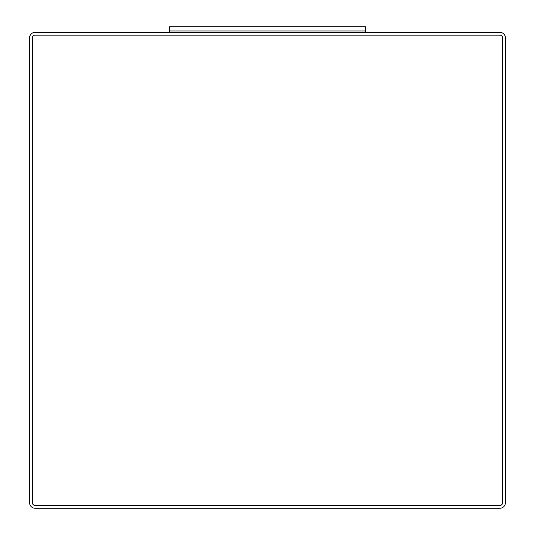 <?xml version="1.0" encoding="UTF-8"?>
<svg xmlns="http://www.w3.org/2000/svg" width="535" height="535" viewBox="0 0 535 535"><rect width="100%" height="100%" fill="white"/><g stroke="black" fill="none" stroke-linecap="round" stroke-linejoin="round"><path stroke-width="0.8" d="M35.149 32.347A5.597 5.597 0 0 0 29.552 37.945L29.552 502.653A5.597 5.597 0 0 0 35.149 508.25L499.851 508.25A5.597 5.597 0 0 0 505.448 502.653L505.448 37.945A5.597 5.597 0 0 0 499.851 32.347L35.149 32.347M32.347 502.653A2.802 2.802 0 0 0 35.149 505.448L499.851 505.448A2.802 2.802 0 0 0 502.653 502.653L502.653 37.945A2.802 2.802 0 0 0 499.851 35.149L35.149 35.149A2.802 2.802 0 0 0 32.347 37.945L32.347 502.653L32.347 37.945M35.149 505.448L499.851 505.448M502.653 502.653L502.653 37.945M499.851 35.149L35.149 35.149M365.479 32.347L365.479 30.95L169.521 30.95L169.521 26.75L365.479 26.75L365.479 30.95L169.521 30.95L169.521 32.347"/></g></svg>
